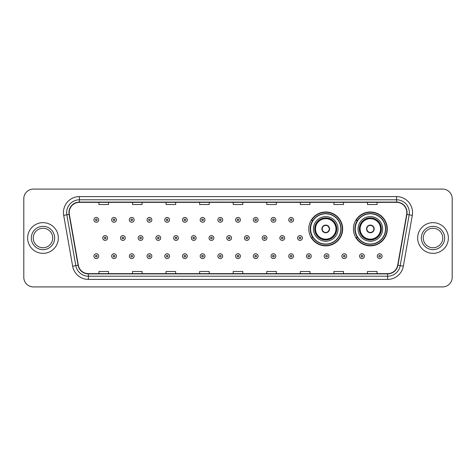 <?xml version="1.0" encoding="UTF-8"?>
<svg xmlns="http://www.w3.org/2000/svg" width="476" height="476" viewBox="0 0 476 476"><rect width="100%" height="100%" fill="white"/><g stroke="black" fill="none" stroke-linecap="round" stroke-linejoin="round"><path stroke-width="0.71" d="M353.412 228.92A16.946 16.946 0 0 0 370.358 245.866A16.946 16.946 0 0 0 387.303 228.92A16.946 16.946 0 0 0 370.358 211.975A16.946 16.946 0 0 0 353.412 228.92M308.781 228.92A16.946 16.946 0 0 0 325.727 245.866A16.946 16.946 0 0 0 342.672 228.92A16.946 16.946 0 0 0 325.727 211.975A16.946 16.946 0 0 0 308.781 228.92M312.845 237.554A15.506 15.506 0 0 1 312.845 220.287M357.476 237.554A15.506 15.506 0 0 1 357.476 220.287M23.8 198.676L23.8 277.324A9.591 9.591 0 0 0 33.391 286.915L442.609 286.915A9.591 9.591 0 0 0 452.2 277.324L452.2 198.676A9.591 9.591 0 0 0 442.609 189.085L33.391 189.085A9.591 9.591 0 0 0 23.8 198.676L23.8 277.324M27.638 238A15.345 15.345 0 0 0 42.983 253.345A15.345 15.345 0 0 0 58.328 238A15.345 15.345 0 0 0 42.983 222.655A15.345 15.345 0 0 0 27.638 238A15.345 15.345 0 0 0 42.983 253.345A15.345 15.345 0 0 0 58.328 238A15.345 15.345 0 0 0 42.983 222.655A15.345 15.345 0 0 0 27.638 238M417.672 238A15.345 15.345 0 0 0 433.017 253.345A15.345 15.345 0 0 0 448.362 238A15.345 15.345 0 0 0 433.017 222.655A15.345 15.345 0 0 0 417.672 238A15.345 15.345 0 0 0 433.017 253.345A15.345 15.345 0 0 0 448.362 238A15.345 15.345 0 0 0 433.017 222.655A15.345 15.345 0 0 0 417.672 238M69.198 212.582A10.228 10.228 0 0 1 79.427 202.354L396.573 202.354A10.228 10.228 0 0 1 406.647 214.361L397.686 265.191A10.228 10.228 0 0 1 387.607 273.646L88.393 273.646A10.228 10.228 0 0 1 78.314 265.191L69.353 214.361A10.228 10.228 0 0 1 69.198 212.582M68.943 212.582A10.484 10.484 0 0 0 69.103 214.402L78.064 265.239A10.484 10.484 0 0 0 88.393 273.902L387.607 273.902A10.484 10.484 0 0 0 397.936 265.239L406.897 214.402A10.484 10.484 0 0 0 396.573 202.098L79.427 202.098A10.484 10.484 0 0 0 68.943 212.582M63.689 215.36A15.988 15.988 0 0 1 79.427 196.6L396.573 196.6A15.988 15.988 0 0 1 412.311 215.36L403.35 266.191A15.988 15.988 0 0 1 387.607 279.4L88.393 279.4A15.988 15.988 0 0 1 72.649 266.191L63.689 215.36L66.836 214.807A12.787 12.787 0 0 1 79.427 199.795L396.573 199.795A12.787 12.787 0 0 1 409.164 214.807L400.203 265.638A12.787 12.787 0 0 1 387.607 276.205L88.393 276.205A12.787 12.787 0 0 1 75.797 265.638L66.836 214.807A12.787 12.787 0 0 1 66.64 212.582M442.609 189.085L33.391 189.085M33.391 286.915L442.609 286.915M452.2 277.324L452.2 198.676M233.204 202.354L233.204 204.519L242.796 204.519L242.796 202.354M199.634 202.354L199.634 204.519L209.226 204.519L209.226 202.354M166.065 202.354L166.065 204.519L175.656 204.519L175.656 202.354M132.501 202.354L132.501 204.519L142.092 204.519L142.092 202.354M98.931 202.354L98.931 204.519L108.522 204.519L108.522 202.354M266.774 202.354L266.774 204.519L276.366 204.519L276.366 202.354M300.344 202.354L300.344 204.519L309.935 204.519L309.935 202.354M333.908 202.354L333.908 204.519L343.499 204.519L343.499 202.354M367.478 202.354L367.478 204.519L377.069 204.519L377.069 202.354M242.796 273.646L242.796 271.481L233.204 271.481L233.204 273.646M209.226 273.646L209.226 271.481L199.634 271.481L199.634 273.646M175.656 273.646L175.656 271.481L166.065 271.481L166.065 273.646M142.092 273.646L142.092 271.481L132.501 271.481L132.501 273.646M108.522 273.646L108.522 271.481L98.931 271.481L98.931 273.646M276.366 273.646L276.366 271.481L266.774 271.481L266.774 273.646M309.935 273.646L309.935 271.481L300.344 271.481L300.344 273.646M343.499 273.646L343.499 271.481L333.908 271.481L333.908 273.646M377.069 273.646L377.069 271.481L367.478 271.481L367.478 273.646M52.729 238A9.746 9.746 0 0 0 42.983 228.254A9.746 9.746 0 0 0 33.237 238A9.746 9.746 0 0 0 42.983 247.746A9.746 9.746 0 0 0 52.729 238A9.746 9.746 0 0 1 42.983 247.746A9.746 9.746 0 0 1 33.237 238M313.416 228.92A12.311 12.311 0 0 1 325.727 216.61A12.311 12.311 0 0 1 338.037 228.92A12.311 12.311 0 0 1 325.727 241.231A12.311 12.311 0 0 1 313.416 228.92A12.311 12.311 0 0 0 325.727 241.231A12.311 12.311 0 0 0 338.037 228.92M313.035 220.287A15.345 15.345 0 0 0 313.035 237.554M340.846 228.92A15.119 15.119 0 0 0 325.727 213.801A15.119 15.119 0 0 0 310.602 228.92A15.119 15.119 0 0 0 325.727 244.045A15.119 15.119 0 0 0 340.846 228.92M314.856 228.92A10.871 10.871 0 0 0 325.727 239.791A10.871 10.871 0 0 0 336.597 228.92A10.871 10.871 0 0 0 325.727 218.05A10.871 10.871 0 0 0 314.856 228.92M315.493 228.92A10.228 10.228 0 0 1 325.727 218.692A10.228 10.228 0 0 1 335.955 228.92A10.228 10.228 0 0 1 325.727 239.148A10.228 10.228 0 0 1 315.493 228.92M321.889 228.92A3.838 3.838 0 0 0 325.727 232.758A3.838 3.838 0 0 0 329.565 228.92A3.838 3.838 0 0 0 325.727 225.083A3.838 3.838 0 0 0 321.889 228.92M315.177 228.92A10.549 10.549 0 0 1 325.727 218.371A10.549 10.549 0 0 1 336.276 228.92A10.549 10.549 0 0 1 325.727 239.47A10.549 10.549 0 0 1 315.177 228.92M342.351 228.92A16.624 16.624 0 0 1 311.518 237.554L313.059 237.554A15.327 15.327 0 0 0 341.054 228.956A15.327 15.327 0 0 0 313.059 220.287L311.518 220.287A16.624 16.624 0 0 1 342.351 228.92M322.014 227.962L322.145 227.962A3.707 3.707 0 0 1 329.309 227.962L329.112 227.962A3.516 3.516 0 0 1 325.727 232.437A3.516 3.516 0 0 1 322.341 227.962A3.516 3.516 0 0 1 329.112 227.962L329.44 227.962M329.44 229.878L329.112 229.878A3.516 3.516 0 0 1 322.341 229.878L322.014 229.878M329.112 229.878L329.309 229.878A3.707 3.707 0 0 1 322.145 229.878L322.341 229.878M358.047 228.92A12.311 12.311 0 0 1 370.358 216.61A12.311 12.311 0 0 1 382.662 228.92A12.311 12.311 0 0 1 370.358 241.231A12.311 12.311 0 0 1 358.047 228.92A12.311 12.311 0 0 0 370.358 241.231A12.311 12.311 0 0 0 382.662 228.92M357.666 220.287A15.345 15.345 0 0 0 357.666 237.554M385.477 228.92A15.119 15.119 0 0 0 370.358 213.801A15.119 15.119 0 0 0 355.233 228.92A15.119 15.119 0 0 0 370.358 244.045A15.119 15.119 0 0 0 385.477 228.92M359.487 228.92A10.871 10.871 0 0 0 370.358 239.791A10.871 10.871 0 0 0 381.228 228.92A10.871 10.871 0 0 0 370.358 218.05A10.871 10.871 0 0 0 359.487 228.92M360.124 228.92A10.228 10.228 0 0 1 370.358 218.692A10.228 10.228 0 0 1 380.586 228.92A10.228 10.228 0 0 1 370.358 239.148A10.228 10.228 0 0 1 360.124 228.92M366.52 228.92A3.838 3.838 0 0 0 370.358 232.758A3.838 3.838 0 0 0 374.195 228.92A3.838 3.838 0 0 0 370.358 225.083A3.838 3.838 0 0 0 366.52 228.92M359.808 228.92A10.549 10.549 0 0 1 370.358 218.371A10.549 10.549 0 0 1 380.907 228.92A10.549 10.549 0 0 1 370.358 239.47A10.549 10.549 0 0 1 359.808 228.92M386.982 228.92A16.624 16.624 0 0 1 356.149 237.554L357.69 237.554A15.327 15.327 0 0 0 385.685 228.956A15.327 15.327 0 0 0 357.69 220.287L356.149 220.287A16.624 16.624 0 0 1 386.982 228.92M366.639 227.962L366.77 227.962A3.707 3.707 0 0 1 373.94 227.962L373.737 227.962A3.516 3.516 0 0 1 370.358 232.437A3.516 3.516 0 0 1 366.972 227.962A3.516 3.516 0 0 1 373.737 227.962L374.071 227.962M374.071 229.878L373.737 229.878A3.516 3.516 0 0 1 366.972 229.878L366.639 229.878M373.737 229.878L373.94 229.878A3.707 3.707 0 0 1 366.77 229.878L366.972 229.878M442.763 238A9.746 9.746 0 0 0 433.017 228.254A9.746 9.746 0 0 0 423.271 238A9.746 9.746 0 0 0 433.017 247.746A9.746 9.746 0 0 0 442.763 238A9.746 9.746 0 0 1 433.017 247.746A9.746 9.746 0 0 1 423.271 238M98.705 219.841A2.398 2.398 0 0 1 96.307 222.238A2.398 2.398 0 0 1 93.909 219.841A2.398 2.398 0 0 1 96.307 217.443A2.398 2.398 0 0 1 98.705 219.841A2.398 2.398 0 0 0 96.307 217.443A2.398 2.398 0 0 0 93.909 219.841M116.418 219.841A2.398 2.398 0 0 1 114.02 222.238A2.398 2.398 0 0 1 111.622 219.841A2.398 2.398 0 0 1 114.02 217.443A2.398 2.398 0 0 1 116.418 219.841A2.398 2.398 0 0 0 114.02 217.443A2.398 2.398 0 0 0 111.622 219.841M134.131 219.841A2.398 2.398 0 0 1 131.733 222.238A2.398 2.398 0 0 1 129.335 219.841A2.398 2.398 0 0 1 131.733 217.443A2.398 2.398 0 0 1 134.131 219.841A2.398 2.398 0 0 0 131.733 217.443A2.398 2.398 0 0 0 129.335 219.841M151.838 219.841A2.398 2.398 0 0 1 149.44 222.238A2.398 2.398 0 0 1 147.042 219.841A2.398 2.398 0 0 1 149.44 217.443A2.398 2.398 0 0 1 151.838 219.841A2.398 2.398 0 0 0 149.44 217.443A2.398 2.398 0 0 0 147.042 219.841M169.551 219.841A2.398 2.398 0 0 1 167.153 222.238A2.398 2.398 0 0 1 164.755 219.841A2.398 2.398 0 0 1 167.153 217.443A2.398 2.398 0 0 1 169.551 219.841A2.398 2.398 0 0 0 167.153 217.443A2.398 2.398 0 0 0 164.755 219.841M187.264 219.841A2.398 2.398 0 0 1 184.866 222.238A2.398 2.398 0 0 1 182.469 219.841A2.398 2.398 0 0 1 184.866 217.443A2.398 2.398 0 0 1 187.264 219.841A2.398 2.398 0 0 0 184.866 217.443A2.398 2.398 0 0 0 182.469 219.841M204.977 219.841A2.398 2.398 0 0 1 202.58 222.238A2.398 2.398 0 0 1 200.182 219.841A2.398 2.398 0 0 1 202.58 217.443A2.398 2.398 0 0 1 204.977 219.841A2.398 2.398 0 0 0 202.58 217.443A2.398 2.398 0 0 0 200.182 219.841M222.685 219.841A2.398 2.398 0 0 1 220.287 222.238A2.398 2.398 0 0 1 217.889 219.841A2.398 2.398 0 0 1 220.287 217.443A2.398 2.398 0 0 1 222.685 219.841A2.398 2.398 0 0 0 220.287 217.443A2.398 2.398 0 0 0 217.889 219.841M240.398 219.841A2.398 2.398 0 0 1 238 222.238A2.398 2.398 0 0 1 235.602 219.841A2.398 2.398 0 0 1 238 217.443A2.398 2.398 0 0 1 240.398 219.841A2.398 2.398 0 0 0 238 217.443A2.398 2.398 0 0 0 235.602 219.841M258.111 219.841A2.398 2.398 0 0 1 255.713 222.238A2.398 2.398 0 0 1 253.315 219.841A2.398 2.398 0 0 1 255.713 217.443A2.398 2.398 0 0 1 258.111 219.841A2.398 2.398 0 0 0 255.713 217.443A2.398 2.398 0 0 0 253.315 219.841M275.818 219.841A2.398 2.398 0 0 1 273.42 222.238A2.398 2.398 0 0 1 271.022 219.841A2.398 2.398 0 0 1 273.42 217.443A2.398 2.398 0 0 1 275.818 219.841A2.398 2.398 0 0 0 273.42 217.443A2.398 2.398 0 0 0 271.022 219.841M293.531 219.841A2.398 2.398 0 0 1 291.133 222.238A2.398 2.398 0 0 1 288.736 219.841A2.398 2.398 0 0 1 291.133 217.443A2.398 2.398 0 0 1 293.531 219.841A2.398 2.398 0 0 0 291.133 217.443A2.398 2.398 0 0 0 288.736 219.841M102.768 238A2.398 2.398 0 0 1 105.166 235.602A2.398 2.398 0 0 1 107.564 238A2.398 2.398 0 0 1 105.166 240.398A2.398 2.398 0 0 1 102.768 238A2.398 2.398 0 0 0 105.166 240.398A2.398 2.398 0 0 0 107.564 238M120.476 238A2.398 2.398 0 0 1 122.873 235.602A2.398 2.398 0 0 1 125.271 238A2.398 2.398 0 0 1 122.873 240.398A2.398 2.398 0 0 1 120.476 238A2.398 2.398 0 0 0 122.873 240.398A2.398 2.398 0 0 0 125.271 238M138.189 238A2.398 2.398 0 0 1 140.587 235.602A2.398 2.398 0 0 1 142.984 238A2.398 2.398 0 0 1 140.587 240.398A2.398 2.398 0 0 1 138.189 238A2.398 2.398 0 0 0 140.587 240.398A2.398 2.398 0 0 0 142.984 238M155.902 238A2.398 2.398 0 0 1 158.3 235.602A2.398 2.398 0 0 1 160.698 238A2.398 2.398 0 0 1 158.3 240.398A2.398 2.398 0 0 1 155.902 238A2.398 2.398 0 0 0 158.3 240.398A2.398 2.398 0 0 0 160.698 238M173.615 238A2.398 2.398 0 0 1 176.007 235.602A2.398 2.398 0 0 1 178.405 238A2.398 2.398 0 0 1 176.007 240.398A2.398 2.398 0 0 1 173.615 238A2.398 2.398 0 0 0 176.007 240.398A2.398 2.398 0 0 0 178.405 238M191.322 238A2.398 2.398 0 0 1 193.72 235.602A2.398 2.398 0 0 1 196.118 238A2.398 2.398 0 0 1 193.72 240.398A2.398 2.398 0 0 1 191.322 238A2.398 2.398 0 0 0 193.72 240.398A2.398 2.398 0 0 0 196.118 238M209.035 238A2.398 2.398 0 0 1 211.433 235.602A2.398 2.398 0 0 1 213.831 238A2.398 2.398 0 0 1 211.433 240.398A2.398 2.398 0 0 1 209.035 238A2.398 2.398 0 0 0 211.433 240.398A2.398 2.398 0 0 0 213.831 238M226.749 238A2.398 2.398 0 0 1 229.146 235.602A2.398 2.398 0 0 1 231.544 238A2.398 2.398 0 0 1 229.146 240.398A2.398 2.398 0 0 1 226.749 238A2.398 2.398 0 0 0 229.146 240.398A2.398 2.398 0 0 0 231.544 238M244.456 238A2.398 2.398 0 0 1 246.854 235.602A2.398 2.398 0 0 1 249.251 238A2.398 2.398 0 0 1 246.854 240.398A2.398 2.398 0 0 1 244.456 238A2.398 2.398 0 0 0 246.854 240.398A2.398 2.398 0 0 0 249.251 238M262.169 238A2.398 2.398 0 0 1 264.567 235.602A2.398 2.398 0 0 1 266.965 238A2.398 2.398 0 0 1 264.567 240.398A2.398 2.398 0 0 1 262.169 238A2.398 2.398 0 0 0 264.567 240.398A2.398 2.398 0 0 0 266.965 238M279.882 238A2.398 2.398 0 0 1 282.28 235.602A2.398 2.398 0 0 1 284.678 238A2.398 2.398 0 0 1 282.28 240.398A2.398 2.398 0 0 1 279.882 238A2.398 2.398 0 0 0 282.28 240.398A2.398 2.398 0 0 0 284.678 238M297.595 238A2.398 2.398 0 0 1 299.993 235.602A2.398 2.398 0 0 1 302.385 238A2.398 2.398 0 0 1 299.993 240.398A2.398 2.398 0 0 1 297.595 238A2.398 2.398 0 0 0 299.993 240.398A2.398 2.398 0 0 0 302.385 238M93.909 256.159A2.398 2.398 0 0 1 96.307 253.762A2.398 2.398 0 0 1 98.705 256.159A2.398 2.398 0 0 1 96.307 258.557A2.398 2.398 0 0 1 93.909 256.159A2.398 2.398 0 0 0 96.307 258.557A2.398 2.398 0 0 0 98.705 256.159M111.622 256.159A2.398 2.398 0 0 1 114.02 253.762A2.398 2.398 0 0 1 116.418 256.159A2.398 2.398 0 0 1 114.02 258.557A2.398 2.398 0 0 1 111.622 256.159A2.398 2.398 0 0 0 114.02 258.557A2.398 2.398 0 0 0 116.418 256.159M129.335 256.159A2.398 2.398 0 0 1 131.733 253.762A2.398 2.398 0 0 1 134.131 256.159A2.398 2.398 0 0 1 131.733 258.557A2.398 2.398 0 0 1 129.335 256.159A2.398 2.398 0 0 0 131.733 258.557A2.398 2.398 0 0 0 134.131 256.159M147.042 256.159A2.398 2.398 0 0 1 149.44 253.762A2.398 2.398 0 0 1 151.838 256.159A2.398 2.398 0 0 1 149.44 258.557A2.398 2.398 0 0 1 147.042 256.159A2.398 2.398 0 0 0 149.44 258.557A2.398 2.398 0 0 0 151.838 256.159M164.755 256.159A2.398 2.398 0 0 1 167.153 253.762A2.398 2.398 0 0 1 169.551 256.159A2.398 2.398 0 0 1 167.153 258.557A2.398 2.398 0 0 1 164.755 256.159A2.398 2.398 0 0 0 167.153 258.557A2.398 2.398 0 0 0 169.551 256.159M182.469 256.159A2.398 2.398 0 0 1 184.866 253.762A2.398 2.398 0 0 1 187.264 256.159A2.398 2.398 0 0 1 184.866 258.557A2.398 2.398 0 0 1 182.469 256.159A2.398 2.398 0 0 0 184.866 258.557A2.398 2.398 0 0 0 187.264 256.159M200.182 256.159A2.398 2.398 0 0 1 202.58 253.762A2.398 2.398 0 0 1 204.977 256.159A2.398 2.398 0 0 1 202.58 258.557A2.398 2.398 0 0 1 200.182 256.159A2.398 2.398 0 0 0 202.58 258.557A2.398 2.398 0 0 0 204.977 256.159M217.889 256.159A2.398 2.398 0 0 1 220.287 253.762A2.398 2.398 0 0 1 222.685 256.159A2.398 2.398 0 0 1 220.287 258.557A2.398 2.398 0 0 1 217.889 256.159A2.398 2.398 0 0 0 220.287 258.557A2.398 2.398 0 0 0 222.685 256.159M235.602 256.159A2.398 2.398 0 0 1 238 253.762A2.398 2.398 0 0 1 240.398 256.159A2.398 2.398 0 0 1 238 258.557A2.398 2.398 0 0 1 235.602 256.159A2.398 2.398 0 0 0 238 258.557A2.398 2.398 0 0 0 240.398 256.159M253.315 256.159A2.398 2.398 0 0 1 255.713 253.762A2.398 2.398 0 0 1 258.111 256.159A2.398 2.398 0 0 1 255.713 258.557A2.398 2.398 0 0 1 253.315 256.159A2.398 2.398 0 0 0 255.713 258.557A2.398 2.398 0 0 0 258.111 256.159M271.022 256.159A2.398 2.398 0 0 1 273.42 253.762A2.398 2.398 0 0 1 275.818 256.159A2.398 2.398 0 0 1 273.42 258.557A2.398 2.398 0 0 1 271.022 256.159A2.398 2.398 0 0 0 273.42 258.557A2.398 2.398 0 0 0 275.818 256.159M288.736 256.159A2.398 2.398 0 0 1 291.133 253.762A2.398 2.398 0 0 1 293.531 256.159A2.398 2.398 0 0 1 291.133 258.557A2.398 2.398 0 0 1 288.736 256.159A2.398 2.398 0 0 0 291.133 258.557A2.398 2.398 0 0 0 293.531 256.159M306.449 256.159A2.398 2.398 0 0 1 308.847 253.762A2.398 2.398 0 0 1 311.245 256.159A2.398 2.398 0 0 1 308.847 258.557A2.398 2.398 0 0 1 306.449 256.159A2.398 2.398 0 0 0 308.847 258.557A2.398 2.398 0 0 0 311.245 256.159M324.162 256.159A2.398 2.398 0 0 1 326.56 253.762A2.398 2.398 0 0 1 328.958 256.159A2.398 2.398 0 0 1 326.56 258.557A2.398 2.398 0 0 1 324.162 256.159A2.398 2.398 0 0 0 326.56 258.557A2.398 2.398 0 0 0 328.958 256.159M341.869 256.159A2.398 2.398 0 0 1 344.267 253.762A2.398 2.398 0 0 1 346.665 256.159A2.398 2.398 0 0 1 344.267 258.557A2.398 2.398 0 0 1 341.869 256.159A2.398 2.398 0 0 0 344.267 258.557A2.398 2.398 0 0 0 346.665 256.159M359.582 256.159A2.398 2.398 0 0 1 361.98 253.762A2.398 2.398 0 0 1 364.378 256.159A2.398 2.398 0 0 1 361.98 258.557A2.398 2.398 0 0 1 359.582 256.159A2.398 2.398 0 0 0 361.98 258.557A2.398 2.398 0 0 0 364.378 256.159M377.295 256.159A2.398 2.398 0 0 1 379.693 253.762A2.398 2.398 0 0 1 382.091 256.159A2.398 2.398 0 0 1 379.693 258.557A2.398 2.398 0 0 1 377.295 256.159A2.398 2.398 0 0 0 379.693 258.557A2.398 2.398 0 0 0 382.091 256.159M396.573 196.6L396.573 202.098M66.836 214.807L69.103 214.402M88.393 279.4L88.393 273.902M387.607 273.902L387.607 279.4M397.936 265.239L403.35 266.191M72.649 266.191L78.064 265.239M406.897 214.402L412.311 215.36M79.427 196.6L79.427 202.098M54.645 238A11.662 11.662 0 0 0 42.983 226.338A11.662 11.662 0 0 0 31.321 238A11.662 11.662 0 0 0 42.983 249.662A11.662 11.662 0 0 0 54.645 238M336.758 228.92A11.031 11.031 0 0 0 325.727 217.889A11.031 11.031 0 0 0 314.695 228.92A11.031 11.031 0 0 0 325.727 239.952A11.031 11.031 0 0 0 336.758 228.92M381.389 228.92A11.031 11.031 0 0 0 370.358 217.889A11.031 11.031 0 0 0 359.326 228.92A11.031 11.031 0 0 0 370.358 239.952A11.031 11.031 0 0 0 381.389 228.92M444.679 238A11.662 11.662 0 0 0 433.017 226.338A11.662 11.662 0 0 0 421.355 238A11.662 11.662 0 0 0 433.017 249.662A11.662 11.662 0 0 0 444.679 238M95.509 219.841A0.797 0.797 0 0 0 96.307 220.638A0.797 0.797 0 0 0 97.11 219.841A0.797 0.797 0 0 0 96.307 219.043A0.797 0.797 0 0 0 95.509 219.841M113.223 219.841A0.797 0.797 0 0 0 114.02 220.638A0.797 0.797 0 0 0 114.817 219.841A0.797 0.797 0 0 0 114.02 219.043A0.797 0.797 0 0 0 113.223 219.841M130.93 219.841A0.797 0.797 0 0 0 131.733 220.638A0.797 0.797 0 0 0 132.53 219.841A0.797 0.797 0 0 0 131.733 219.043A0.797 0.797 0 0 0 130.93 219.841M148.643 219.841A0.797 0.797 0 0 0 149.44 220.638A0.797 0.797 0 0 0 150.243 219.841A0.797 0.797 0 0 0 149.44 219.043A0.797 0.797 0 0 0 148.643 219.841M166.356 219.841A0.797 0.797 0 0 0 167.153 220.638A0.797 0.797 0 0 0 167.951 219.841A0.797 0.797 0 0 0 167.153 219.043A0.797 0.797 0 0 0 166.356 219.841M184.069 219.841A0.797 0.797 0 0 0 184.866 220.638A0.797 0.797 0 0 0 185.664 219.841A0.797 0.797 0 0 0 184.866 219.043A0.797 0.797 0 0 0 184.069 219.841M201.776 219.841A0.797 0.797 0 0 0 202.58 220.638A0.797 0.797 0 0 0 203.377 219.841A0.797 0.797 0 0 0 202.58 219.043A0.797 0.797 0 0 0 201.776 219.841M219.49 219.841A0.797 0.797 0 0 0 220.287 220.638A0.797 0.797 0 0 0 221.09 219.841A0.797 0.797 0 0 0 220.287 219.043A0.797 0.797 0 0 0 219.49 219.841M237.203 219.841A0.797 0.797 0 0 0 238 220.638A0.797 0.797 0 0 0 238.797 219.841A0.797 0.797 0 0 0 238 219.043A0.797 0.797 0 0 0 237.203 219.841M254.91 219.841A0.797 0.797 0 0 0 255.713 220.638A0.797 0.797 0 0 0 256.51 219.841A0.797 0.797 0 0 0 255.713 219.043A0.797 0.797 0 0 0 254.91 219.841M272.623 219.841A0.797 0.797 0 0 0 273.42 220.638A0.797 0.797 0 0 0 274.224 219.841A0.797 0.797 0 0 0 273.42 219.043A0.797 0.797 0 0 0 272.623 219.841M290.336 219.841A0.797 0.797 0 0 0 291.133 220.638A0.797 0.797 0 0 0 291.931 219.841A0.797 0.797 0 0 0 291.133 219.043A0.797 0.797 0 0 0 290.336 219.841M105.964 238A0.797 0.797 0 0 0 105.166 237.203A0.797 0.797 0 0 0 104.363 238A0.797 0.797 0 0 0 105.166 238.797A0.797 0.797 0 0 0 105.964 238M123.677 238A0.797 0.797 0 0 0 122.873 237.203A0.797 0.797 0 0 0 122.076 238A0.797 0.797 0 0 0 122.873 238.797A0.797 0.797 0 0 0 123.677 238M141.384 238A0.797 0.797 0 0 0 140.587 237.203A0.797 0.797 0 0 0 139.789 238A0.797 0.797 0 0 0 140.587 238.797A0.797 0.797 0 0 0 141.384 238M159.097 238A0.797 0.797 0 0 0 158.3 237.203A0.797 0.797 0 0 0 157.496 238A0.797 0.797 0 0 0 158.3 238.797A0.797 0.797 0 0 0 159.097 238M176.81 238A0.797 0.797 0 0 0 176.007 237.203A0.797 0.797 0 0 0 175.21 238A0.797 0.797 0 0 0 176.007 238.797A0.797 0.797 0 0 0 176.81 238M194.523 238A0.797 0.797 0 0 0 193.72 237.203A0.797 0.797 0 0 0 192.923 238A0.797 0.797 0 0 0 193.72 238.797A0.797 0.797 0 0 0 194.523 238M212.231 238A0.797 0.797 0 0 0 211.433 237.203A0.797 0.797 0 0 0 210.636 238A0.797 0.797 0 0 0 211.433 238.797A0.797 0.797 0 0 0 212.231 238M229.944 238A0.797 0.797 0 0 0 229.146 237.203A0.797 0.797 0 0 0 228.343 238A0.797 0.797 0 0 0 229.146 238.797A0.797 0.797 0 0 0 229.944 238M247.657 238A0.797 0.797 0 0 0 246.854 237.203A0.797 0.797 0 0 0 246.056 238A0.797 0.797 0 0 0 246.854 238.797A0.797 0.797 0 0 0 247.657 238M265.364 238A0.797 0.797 0 0 0 264.567 237.203A0.797 0.797 0 0 0 263.769 238A0.797 0.797 0 0 0 264.567 238.797A0.797 0.797 0 0 0 265.364 238M283.077 238A0.797 0.797 0 0 0 282.28 237.203A0.797 0.797 0 0 0 281.477 238A0.797 0.797 0 0 0 282.28 238.797A0.797 0.797 0 0 0 283.077 238M300.79 238A0.797 0.797 0 0 0 299.993 237.203A0.797 0.797 0 0 0 299.19 238A0.797 0.797 0 0 0 299.993 238.797A0.797 0.797 0 0 0 300.79 238M97.11 256.159A0.797 0.797 0 0 0 96.307 255.362A0.797 0.797 0 0 0 95.509 256.159A0.797 0.797 0 0 0 96.307 256.957A0.797 0.797 0 0 0 97.11 256.159M114.817 256.159A0.797 0.797 0 0 0 114.02 255.362A0.797 0.797 0 0 0 113.223 256.159A0.797 0.797 0 0 0 114.02 256.957A0.797 0.797 0 0 0 114.817 256.159M132.53 256.159A0.797 0.797 0 0 0 131.733 255.362A0.797 0.797 0 0 0 130.93 256.159A0.797 0.797 0 0 0 131.733 256.957A0.797 0.797 0 0 0 132.53 256.159M150.243 256.159A0.797 0.797 0 0 0 149.44 255.362A0.797 0.797 0 0 0 148.643 256.159A0.797 0.797 0 0 0 149.44 256.957A0.797 0.797 0 0 0 150.243 256.159M167.951 256.159A0.797 0.797 0 0 0 167.153 255.362A0.797 0.797 0 0 0 166.356 256.159A0.797 0.797 0 0 0 167.153 256.957A0.797 0.797 0 0 0 167.951 256.159M185.664 256.159A0.797 0.797 0 0 0 184.866 255.362A0.797 0.797 0 0 0 184.069 256.159A0.797 0.797 0 0 0 184.866 256.957A0.797 0.797 0 0 0 185.664 256.159M203.377 256.159A0.797 0.797 0 0 0 202.58 255.362A0.797 0.797 0 0 0 201.776 256.159A0.797 0.797 0 0 0 202.58 256.957A0.797 0.797 0 0 0 203.377 256.159M221.09 256.159A0.797 0.797 0 0 0 220.287 255.362A0.797 0.797 0 0 0 219.49 256.159A0.797 0.797 0 0 0 220.287 256.957A0.797 0.797 0 0 0 221.09 256.159M238.797 256.159A0.797 0.797 0 0 0 238 255.362A0.797 0.797 0 0 0 237.203 256.159A0.797 0.797 0 0 0 238 256.957A0.797 0.797 0 0 0 238.797 256.159M256.51 256.159A0.797 0.797 0 0 0 255.713 255.362A0.797 0.797 0 0 0 254.91 256.159A0.797 0.797 0 0 0 255.713 256.957A0.797 0.797 0 0 0 256.51 256.159M274.224 256.159A0.797 0.797 0 0 0 273.42 255.362A0.797 0.797 0 0 0 272.623 256.159A0.797 0.797 0 0 0 273.42 256.957A0.797 0.797 0 0 0 274.224 256.159M291.931 256.159A0.797 0.797 0 0 0 291.133 255.362A0.797 0.797 0 0 0 290.336 256.159A0.797 0.797 0 0 0 291.133 256.957A0.797 0.797 0 0 0 291.931 256.159M309.644 256.159A0.797 0.797 0 0 0 308.847 255.362A0.797 0.797 0 0 0 308.049 256.159A0.797 0.797 0 0 0 308.847 256.957A0.797 0.797 0 0 0 309.644 256.159M327.357 256.159A0.797 0.797 0 0 0 326.56 255.362A0.797 0.797 0 0 0 325.757 256.159A0.797 0.797 0 0 0 326.56 256.957A0.797 0.797 0 0 0 327.357 256.159M345.07 256.159A0.797 0.797 0 0 0 344.267 255.362A0.797 0.797 0 0 0 343.47 256.159A0.797 0.797 0 0 0 344.267 256.957A0.797 0.797 0 0 0 345.07 256.159M362.777 256.159A0.797 0.797 0 0 0 361.98 255.362A0.797 0.797 0 0 0 361.183 256.159A0.797 0.797 0 0 0 361.98 256.957A0.797 0.797 0 0 0 362.777 256.159M380.491 256.159A0.797 0.797 0 0 0 379.693 255.362A0.797 0.797 0 0 0 378.89 256.159A0.797 0.797 0 0 0 379.693 256.957A0.797 0.797 0 0 0 380.491 256.159"/></g></svg>
